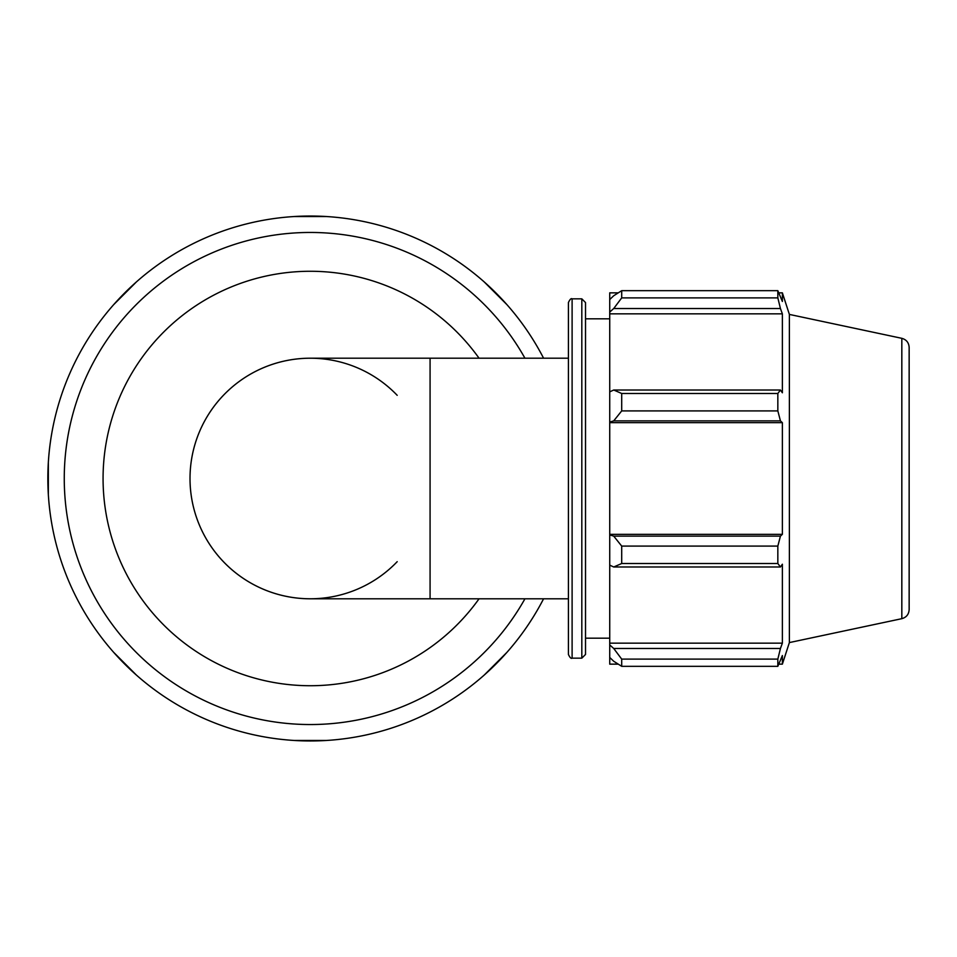 <?xml version="1.0" encoding="UTF-8"?>
<svg xmlns="http://www.w3.org/2000/svg" width="957" height="957" viewBox="0 0 957 957"><rect width="100%" height="100%" fill="white"/><g stroke="black" fill="none" stroke-linecap="round" stroke-linejoin="round"><path stroke-width="1.44" d="M397.203 395.325A120.295 120.295 0 0 0 190.012 478.5A120.295 120.295 0 0 0 397.203 561.675M310.355 598.795A120.295 120.295 0 0 1 190.012 478.5A120.295 120.295 0 0 1 310.355 358.205A120.295 120.295 0 0 0 190.012 478.5A120.295 120.295 0 0 0 310.355 598.795M568.41 478.5L568.41 654.456C569.917 657.638 571.15 658.871 572.107 658.153L572.107 298.847C571.15 298.129 569.917 299.362 568.41 302.544L568.41 598.795L430.076 598.795L430.076 358.205L310.307 358.205M585.517 478.5L585.517 302.544L581.82 298.847L581.82 658.153L585.517 654.456L585.517 478.5M618.222 664.146L609.729 664.146L609.729 657.459L613.724 661.263L621.703 666.323L621.703 659.11L613.724 648.475L609.729 644.934L609.729 657.459M609.729 644.934L609.729 565.144L613.724 566.987L621.703 563.517L621.703 546.088L613.724 536.123L609.729 534.927L609.729 565.144M609.729 534.927L609.729 422.073L613.724 420.877L621.703 410.912L621.703 393.483L613.724 390.013L609.729 391.856L609.729 422.073M609.729 391.856L609.729 312.066L613.724 308.525L621.703 297.89L621.703 290.677L613.724 295.737L609.729 299.541L609.729 312.066M609.729 299.541L609.729 292.854L618.222 292.854M901.829 338.323C906.387 339.615 908.827 342.63 909.15 347.367L909.15 609.633C908.827 614.37 906.387 617.385 901.829 618.677L901.829 338.323L789.381 314.422L782.371 292.854L782.371 301.455L777.838 290.677L777.838 297.89L621.703 297.89M621.703 290.677L777.838 290.677L621.703 290.677M613.724 308.525L780.433 308.525L782.371 313.836L782.371 392.777L780.433 390.013L613.724 390.013M621.703 393.483L777.838 393.483L780.433 390.013M609.729 534.329L782.371 534.329L780.433 536.123L613.724 536.123M621.703 546.088L777.838 546.088L780.433 536.123M609.729 643.164L782.371 643.164L780.433 648.475L613.724 648.475M621.703 659.11L777.838 659.11L780.433 648.475M613.724 420.877L780.433 420.877L777.838 410.912L621.703 410.912M609.729 422.671L782.371 422.671L782.371 534.329M780.433 420.877L782.371 422.671M789.381 314.422L789.381 642.578L782.371 664.146L782.371 655.545L777.838 666.323L621.703 666.323M777.838 546.088L777.838 563.517L621.703 563.517M613.724 566.987L780.433 566.987L777.838 563.517M780.433 566.987L782.371 564.223L782.371 643.164M777.838 659.11L777.838 666.323M780.433 308.525L777.838 297.89M777.838 393.483L777.838 410.912M609.729 313.836L782.371 313.836M484.254 281.968L506.839 304.553M506.839 652.447L484.254 675.032M294.337 216.533L326.277 216.533M326.277 740.467L294.337 740.467M113.775 304.553L136.361 281.968M136.361 675.032L113.775 652.447M48.34 494.47L48.34 462.53M543.576 358.205A262.457 262.457 0 0 0 47.85 478.5A262.457 262.457 0 0 0 543.576 598.795M524.938 358.205A246.045 246.045 0 0 0 64.263 478.5A246.045 246.045 0 0 0 524.938 598.795M479.05 358.205A207.238 207.238 0 0 0 103.069 478.5A207.238 207.238 0 0 0 479.05 598.795M430.076 598.795L310.307 598.795M572.107 658.153L581.82 658.153M572.107 298.847L581.82 298.847M901.829 618.677L789.381 642.578M778.962 292.854L782.371 292.854M778.962 664.146L782.371 664.146M430.076 358.205L568.41 358.205M585.517 638.187L609.729 638.187M585.517 318.813L609.729 318.813"/></g></svg>
